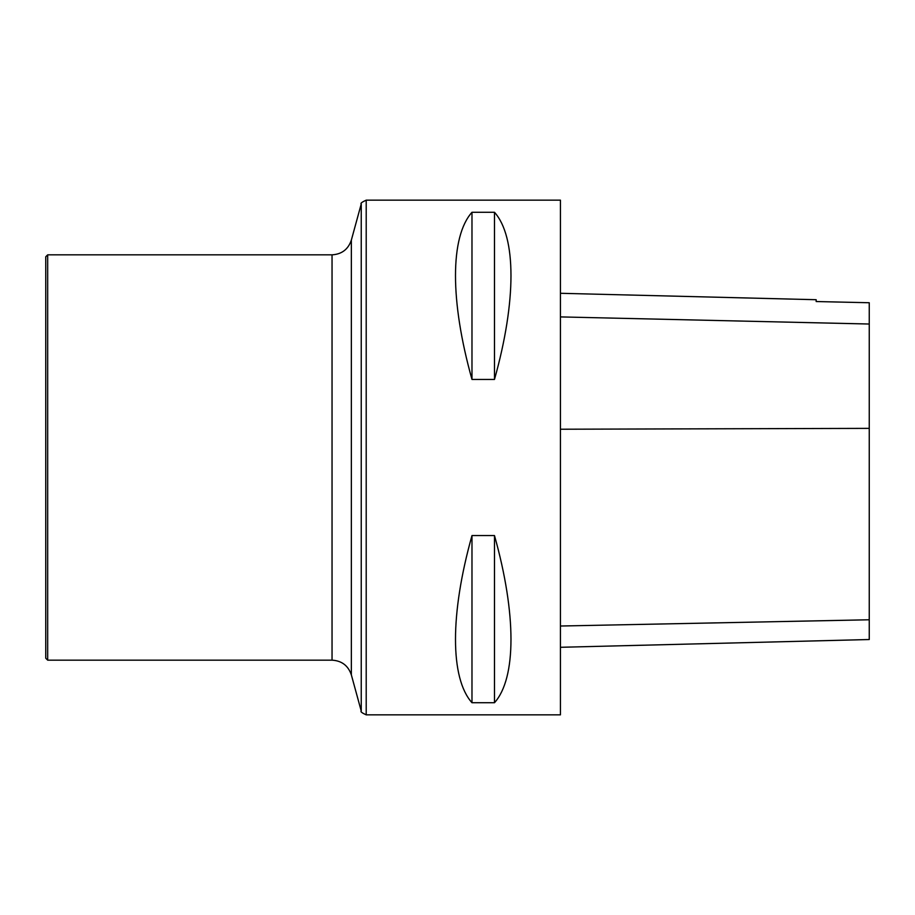 <?xml version="1.0" encoding="UTF-8"?>
<svg xmlns="http://www.w3.org/2000/svg" width="915" height="915" viewBox="0 0 915 915"><rect width="100%" height="100%" fill="white"/><g stroke="black" fill="none" stroke-linecap="round" stroke-linejoin="round"><path stroke-width="1.37" d="M560.438 714.844L560.438 200.156L366.206 200.156L366.206 714.844L560.438 714.844M471.98 535.561L494.489 535.561C516.472 613.942 516.472 678.164 494.489 702.72L471.98 702.72C449.997 678.164 449.997 613.942 471.98 535.561L471.98 702.72M471.98 212.28L494.489 212.28C516.472 236.836 516.472 301.058 494.489 379.439L471.98 379.439C449.997 301.058 449.997 236.836 471.98 212.28L471.98 379.439M560.438 647.294L869.25 639.528L869.25 302.739L816.169 301.538L816.169 299.72L560.438 293.292M494.489 702.72L494.489 535.561M494.489 379.439L494.489 212.28M47.683 254.839L45.75 256.772L45.75 658.228L47.683 660.161L332.042 660.161L332.042 254.839L47.683 254.839L47.683 660.161M869.25 619.775L560.438 626.02M869.25 428.369L560.438 429.226M869.25 324.024L560.438 316.91M332.042 254.839C341.775 254.256 348.215 249.349 351.349 240.119L351.349 674.881L361.242 711.058L361.242 203.942C360.236 203.393 361.894 202.135 366.206 200.156M361.242 711.058C360.236 711.607 361.894 712.865 366.206 714.844M351.349 674.881C348.215 665.651 341.775 660.744 332.042 660.161M351.349 240.119L361.242 203.942"/></g></svg>
